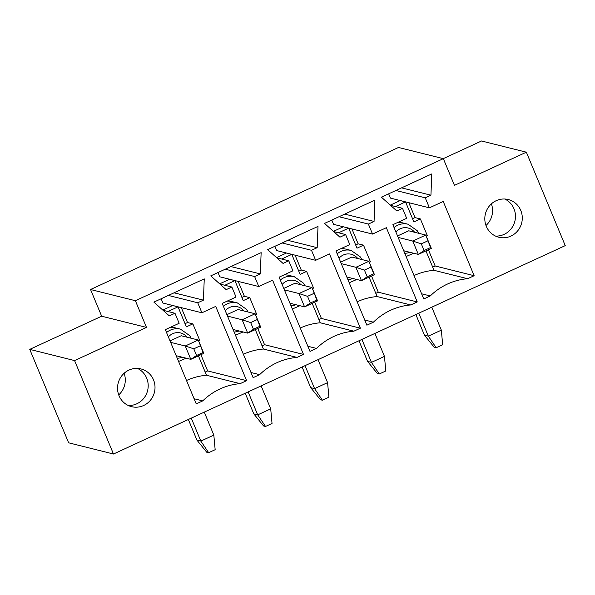 <?xml version="1.0" encoding="UTF-8"?>
<svg xmlns="http://www.w3.org/2000/svg" width="595" height="595" viewBox="0 0 595 595"><rect width="100%" height="100%" fill="white"/><g stroke="black" fill="none" stroke-linecap="round" stroke-linejoin="round"><path stroke-width="0.89" d="M485.989 225.498A19.442 18.698 104 0 0 491.388 203.862M495.509 236.066A19.442 18.698 104 0 0 513.961 208.741A19.442 18.698 104 0 0 504.768 199.013A19.442 18.698 -76 0 1 513.961 208.741A19.442 18.698 -76 0 1 495.509 236.066M118.717 394.909A19.442 18.698 104 0 0 124.117 373.273M128.237 405.478A19.442 18.698 104 0 0 146.69 378.152A19.442 18.698 104 0 0 137.497 368.424A19.442 18.698 -76 0 1 147.597 390.632A19.442 18.698 -76 0 1 128.237 405.478M198.7 341.069L199.808 340.563L192.862 323.873L187.507 322.535L185.03 323.673M200.894 354.702L207.648 370.923L246.628 380.659L240.127 383.656A62.445 60.058 104 0 0 202.746 400.896L196.246 403.901L165.343 329.645L179.155 323.278L174.989 313.267L169.3 315.886L153.882 302.119L204.256 278.877L203.423 300.148L197.741 302.773L201.906 312.784L215.717 306.41L246.628 380.659M181.304 307.637L187.507 322.535M200.292 345.814L193.792 348.811L196.573 355.49L203.074 352.493L198.261 340.005L181.207 335.744L170.029 340.905M166.541 332.538A16.496 15.872 -76 0 1 180.508 329.169L175.146 327.83A16.496 15.872 104 0 0 170.155 327.429M198.418 355.84L206.502 375.259A62.445 60.058 104 0 0 186.51 380.503M192.862 323.873L186.361 326.871L178.031 306.849L167.939 311.505M194.104 398.739L202.746 400.896M206.502 375.259L240.127 383.656M226.174 289.653L210.756 275.879L261.138 252.644L260.305 273.908L254.615 276.534L258.78 286.545L272.599 280.171L303.502 354.427L297.002 357.424A62.445 60.058 104 0 0 259.628 374.664L253.128 377.661L222.218 303.413L236.029 297.039L231.864 287.028L226.174 289.653M339.931 237.182L324.513 223.408L374.895 200.173L374.062 221.437L368.372 224.062L372.544 234.073L386.356 227.699L417.259 301.948L410.758 304.952A62.445 60.058 104 0 0 373.385 322.192L366.884 325.19L335.974 250.941L349.793 244.567L345.621 234.556L339.931 237.182M119.045 395.757A19.442 18.698 104 0 0 131.569 406.668A19.442 18.698 104 0 0 154.417 392.336A19.442 18.698 104 0 0 140.993 368.945A19.442 18.698 104 0 0 122.072 375.423A19.442 18.698 104 0 0 119.045 395.757M101.663 316.205L90.544 289.512L398.501 147.463L443.335 158.657L135.377 300.706L146.489 327.406L74.576 360.577L113.474 454.015L68.648 442.814L29.75 349.377L101.663 316.205L146.489 327.406M443.335 158.657L454.446 185.357L526.352 152.186L565.25 245.623L113.474 454.015M520.781 210.444A19.442 18.698 104 0 0 508.264 199.533A19.442 18.698 104 0 0 485.408 213.865A19.442 18.698 104 0 0 498.841 237.256A19.442 18.698 104 0 0 517.754 230.771A19.442 18.698 104 0 0 520.781 210.444M396.813 210.942L381.395 197.168L431.769 173.933L430.936 195.205L425.254 197.823L429.419 207.834L443.23 201.467L474.141 275.716L467.64 278.713A62.445 60.058 104 0 0 430.259 295.953L423.759 298.95L392.856 224.702L406.668 218.328L402.503 208.317L396.813 210.942M283.056 263.414L267.638 249.647L318.013 226.405L317.18 247.676L311.497 250.294L315.662 260.312L329.474 253.939L360.384 328.187L353.884 331.184A62.445 60.058 104 0 0 316.503 348.425L310.002 351.422L279.1 277.173L292.911 270.807L288.746 260.796L283.056 263.414M207.648 370.923L205.171 372.061M178.031 306.849L172.669 305.51L162.785 310.069M161.141 298.764L162.926 303.048L201.906 312.784M255.582 314.837L256.69 314.324L249.744 297.641L244.381 296.303L241.912 297.441M257.769 328.462L264.522 344.691L303.502 354.427M238.179 281.398L244.381 296.303M168.37 295.432L197.741 302.773M174.052 292.814L203.423 300.148M257.174 319.582L250.674 322.579L253.448 329.251L259.948 326.253L255.136 313.766L238.082 309.512L226.903 314.666M223.422 306.299A16.496 15.872 -76 0 1 237.383 302.929L232.02 301.591A16.496 15.872 104 0 0 227.037 301.189M255.3 329.608L263.384 349.027A62.445 60.058 104 0 0 243.392 354.27M249.744 297.641L243.243 300.639L234.906 280.617L224.821 285.265M234.906 280.617L229.544 279.278L219.667 283.837M219.89 284.038L231.864 287.028M264.522 344.691L262.053 345.829M218.023 272.532L219.8 276.809L258.78 286.545M250.978 372.5L259.628 374.664M263.384 349.027L297.002 357.424M225.245 269.2L254.615 276.534M230.934 266.575L260.305 273.908M314.048 293.342L307.548 296.34L310.33 303.019L316.83 300.014L312.018 287.534L294.964 283.272L283.785 288.426M280.297 280.059A16.496 15.872 -76 0 1 294.265 276.697L288.902 275.359A16.496 15.872 104 0 0 283.912 274.957M312.182 303.368L320.259 322.788A62.445 60.058 104 0 0 300.267 328.031M312.457 288.597L313.565 288.084L306.618 271.402L300.118 274.399L291.788 254.377L281.695 259.033M291.788 254.377L286.426 253.039L276.541 257.598M306.618 271.402L301.263 270.063L298.787 271.201M276.772 257.799L288.746 260.796M314.651 302.23L321.404 318.451L318.927 319.589M295.061 255.166L301.263 270.063M274.897 246.293L276.682 250.569L315.662 260.312M307.86 346.268L316.503 348.425M321.404 318.451L360.384 328.187M320.259 322.788L353.884 331.184M282.127 242.961L311.497 250.294M287.809 240.335L317.18 247.676M370.93 267.103L364.43 270.108L367.204 276.779L373.705 273.782L368.893 261.294L351.838 257.04L340.66 262.194M337.179 253.827A16.496 15.872 -76 0 1 351.139 250.458L345.777 249.119A16.496 15.872 104 0 0 340.794 248.717M369.056 277.136L377.141 296.555A62.445 60.058 104 0 0 357.149 301.799M369.339 262.365L370.447 261.852L363.5 245.162L357 248.167L348.663 228.145L338.577 232.794M348.663 228.145L343.3 226.807L333.423 231.358M363.5 245.162L358.138 243.824L355.669 244.969M333.646 231.567L345.621 234.556M371.525 275.991L378.279 292.212L375.809 293.357M351.935 228.926L358.138 243.824M331.779 220.061L333.557 224.337L372.544 234.073M364.735 320.028L373.385 322.192M378.279 292.212L417.259 301.948M377.141 296.555L410.758 304.952M339.001 216.729L368.372 224.062M344.691 214.103L374.062 221.437M74.576 360.577L29.75 349.377M90.544 289.512L135.377 300.706M427.805 240.871L421.305 243.868L424.086 250.54L430.587 247.542L425.775 235.062L408.72 230.8L397.542 235.955M394.054 227.588A16.496 15.872 -76 0 1 408.021 224.226L402.659 222.887A16.496 15.872 104 0 0 397.668 222.485M425.938 250.897L434.015 270.316A62.445 60.058 104 0 0 414.023 275.559M426.213 236.126L427.322 235.613L420.375 218.93L413.875 221.928L405.545 201.906L395.452 206.562M405.545 201.906L400.182 200.567L390.298 205.126M420.375 218.93L415.02 217.591L412.543 218.729M390.528 205.327L402.503 208.317M428.407 249.759L435.161 265.98L432.684 267.118M408.817 202.687L415.02 217.591M388.654 193.821L390.439 198.098L429.419 207.834M421.617 293.796L430.259 295.953M435.161 265.98L474.141 275.716M434.015 270.316L467.64 278.713M395.883 190.489L425.254 197.823M401.573 187.864L430.936 195.205M526.352 152.186L481.526 140.985L443.26 158.642M163.015 310.278L174.989 313.267M424.086 250.54L418.33 254.407L412.774 241.057L425.775 235.062L431.33 248.405L430.587 247.542M421.305 243.868L412.774 241.057L398.144 237.405M415.853 314.532L424.443 335.171L428.34 336.145L436.172 347.748L442.673 344.75L441.341 330.151L431.784 307.184M431.33 248.405L418.33 254.407L403.7 250.748M441.341 330.151L428.34 336.145L418.783 313.186M424.443 335.171L434.224 347.264L436.172 347.748M367.204 276.779L361.448 280.639L355.892 267.296L368.893 261.294L374.448 274.645L373.705 273.782M364.43 270.108L355.892 267.296L341.262 263.637M358.971 340.771L367.561 361.41L371.459 362.377L379.29 373.987L385.791 370.99L384.459 356.383L374.902 333.423M374.448 274.645L361.448 280.639L346.818 276.987M384.459 356.383L371.459 362.377L361.901 339.418M367.561 361.41L377.342 373.496L379.29 373.987M310.33 303.019L304.573 306.879L299.017 293.528L312.018 287.534L317.574 300.884L316.83 300.014M307.548 296.34L299.017 293.528L284.388 289.877M302.096 367.011L310.687 387.643L314.584 388.617L322.416 400.219L328.916 397.222L327.585 382.622L318.028 359.663M317.574 300.884L304.573 306.879L289.943 303.227M327.585 382.622L314.584 388.617L305.027 365.657M310.687 387.643L320.467 399.736L322.416 400.219M253.448 329.251L247.691 333.111L242.135 319.768L255.136 313.766L260.692 327.116L259.948 326.253M250.674 322.579L242.135 319.768L227.506 316.109M245.214 393.243L253.805 413.882L257.702 414.856L265.534 426.459L272.034 423.462L270.703 408.854L261.146 385.895M260.692 327.116L247.691 333.111L233.062 329.459M270.703 408.854L257.702 414.856L248.145 391.889M253.805 413.882L263.585 425.975L265.534 426.459M196.573 355.49L190.817 359.35L185.261 346L198.261 340.005L203.817 353.356L203.074 352.493M193.792 348.811L185.261 346L170.631 342.348M188.34 419.482L196.93 440.114L200.827 441.088L208.659 452.698L215.159 449.694L213.828 435.094L204.271 412.134M203.817 353.356L190.817 359.35L176.187 355.698M213.828 435.094L200.827 441.088L191.27 418.129M196.93 440.114L206.71 452.207L208.659 452.698M168.37 336.926A12.83 12.339 -76 0 1 187.135 337.224M182.144 357.186A12.83 12.339 -76 0 1 177.236 358.22M225.252 310.694A12.83 12.339 -76 0 1 244.01 310.992M239.026 330.946A12.83 12.339 -76 0 1 234.118 331.988M282.127 284.455A12.83 12.339 -76 0 1 300.892 284.752M295.908 304.714A12.83 12.339 -76 0 1 290.992 305.748M339.009 258.223A12.83 12.339 -76 0 1 357.766 258.52M352.783 278.475A12.83 12.339 -76 0 1 347.874 279.516M395.883 231.983A12.83 12.339 -76 0 1 414.648 232.281M409.665 252.243A12.83 12.339 -76 0 1 404.749 253.277M180.508 329.169L189.693 335.61L191.144 338.228M186.161 358.19L178.589 361.477M237.383 302.929L246.575 309.37L248.018 311.996M243.035 331.95L235.471 335.238M294.265 276.697L303.45 283.138L304.9 285.756M299.917 305.718L292.346 308.998M351.139 250.458L360.332 256.899L361.782 259.517M356.792 279.479L349.228 282.766M408.021 224.226L417.207 230.667L418.657 233.285M413.674 253.239L406.102 256.527"/></g></svg>
